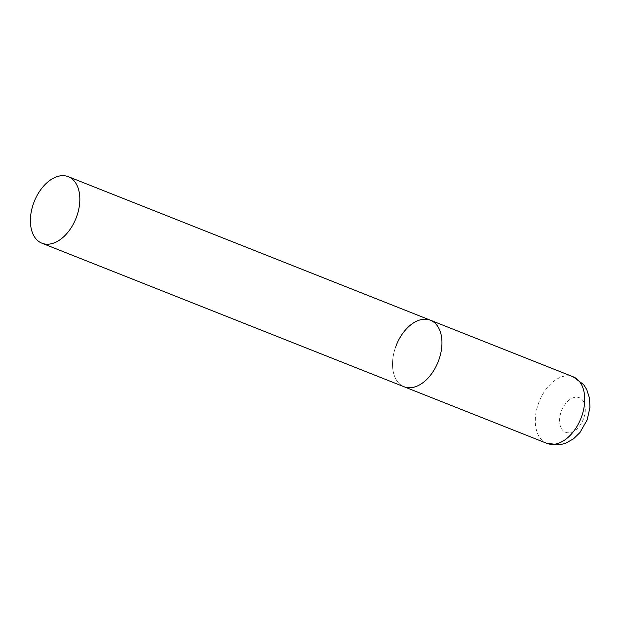 <?xml version="1.0" encoding="UTF-8"?>
<svg xmlns="http://www.w3.org/2000/svg" width="621" height="621" viewBox="0 0 621 621"><rect width="100%" height="100%" fill="white"/><g stroke="black" fill="none" stroke-linecap="round" stroke-linejoin="round"><path stroke-width="0.47" stroke-dasharray="3.1 2.33" d="M430.423 320.219A35.785 22.496 -68.4 0 0 429.709 319.955A35.785 22.496 -68.4 0 0 396.105 345.757A35.785 22.496 -68.4 0 0 404.054 386.743A35.785 22.496 111.6 0 1 395.887 346.324M546.837 443.34A35.785 22.496 111.6 0 1 538.671 402.913A35.785 22.496 111.6 0 1 573.206 376.807M583.538 418.717A18.607 11.698 111.6 0 1 565.948 432.426A18.607 11.698 111.6 0 1 561.33 411.273A18.607 11.698 111.6 0 1 578.919 397.564A18.607 11.698 111.6 0 1 583.538 418.717"/><path stroke-width="0.93" d="M438.589 360.638A35.785 22.496 111.6 0 1 404.054 386.743A35.785 22.496 -68.4 0 0 404.768 387.007A35.785 22.496 -68.4 0 0 438.372 361.205A35.785 22.496 -68.4 0 0 430.423 320.219A35.785 22.496 111.6 0 1 438.589 360.638M395.887 346.324A35.785 22.496 111.6 0 1 430.423 320.219L573.206 376.807A35.785 22.496 111.6 0 1 581.372 417.234A35.785 22.496 111.6 0 1 546.837 443.34L559.816 444.791L565.459 443.324L573.493 438.845L579.952 432.565L587.218 419.78L589.95 407.345L589.546 398.34L586.76 389.577L583.655 384.647L573.206 376.807M67.58 176.426A35.785 22.496 -68.4 0 0 33.976 202.221A35.785 22.496 -68.4 0 0 41.933 243.215A35.785 22.496 -68.4 0 0 42.647 243.471A35.785 22.496 -68.4 0 0 76.251 217.676A35.785 22.496 -68.4 0 0 68.302 176.682A35.785 22.496 -68.4 0 0 67.58 176.426M41.933 243.215L546.837 443.34M430.423 320.219L68.302 176.682"/></g></svg>
